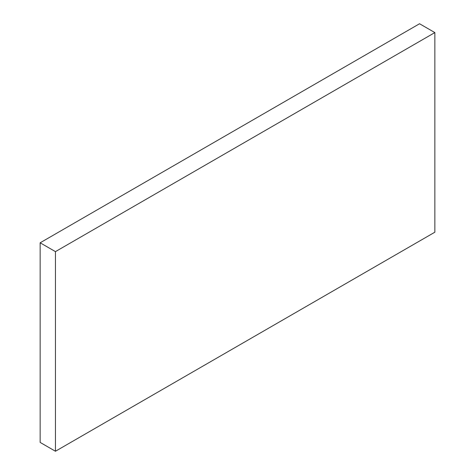 <?xml version="1.0" encoding="UTF-8"?>
<svg xmlns="http://www.w3.org/2000/svg" width="475" height="475" viewBox="0 0 475 475"><rect width="100%" height="100%" fill="white"/><g stroke="black" fill="none" stroke-linecap="round" stroke-linejoin="round"><path stroke-width="0.71" d="M40.149 242.796L40.149 442.415L55.444 451.25L434.851 232.204L434.851 32.585L419.556 23.75L40.149 242.796L55.444 251.631L55.444 451.25M434.851 32.585L55.444 251.631"/></g></svg>
